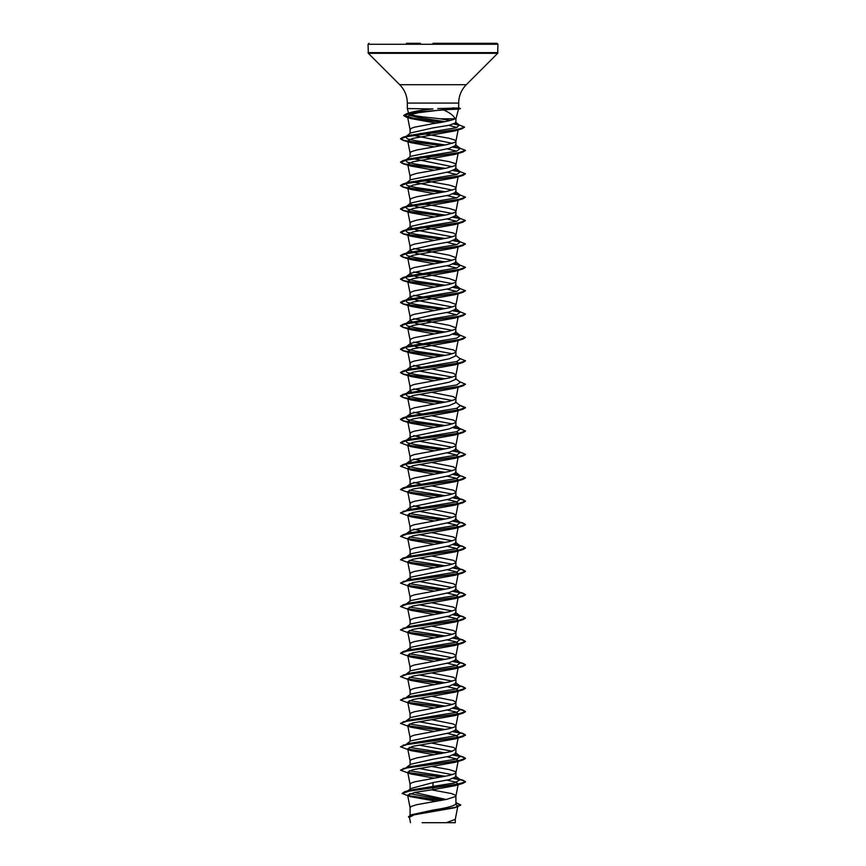 <?xml version="1.0" encoding="UTF-8"?>
<svg xmlns="http://www.w3.org/2000/svg" width="866" height="866" viewBox="0 0 866 866"><rect width="100%" height="100%" fill="white"/><g stroke="black" fill="none" stroke-linecap="round" stroke-linejoin="round"><path stroke-width="1.3" d="M433 43.3L496.976 43.3L433 43.3M443.067 109.711L418.635 112.688L410.289 114.658L407.529 116.618L410.083 129.64L411.198 128.352L414.457 127.183L433 123.676C444.171 122.052 451.543 120.439 455.126 118.815L455.927 118.815L458.515 109.148L443.067 109.711C449.757 112.602 453.773 115.643 455.126 118.815L440.318 118.815L433 117.971C416.698 116.412 408.676 114.886 408.947 113.403C411.675 111.746 419.685 110.263 433 108.943L407.323 108.553L407.323 103.076L458.677 103.076C458.785 95.942 461.318 89.826 466.287 84.706L497.669 53.324L497.95 44.274L496.976 43.3M408.741 113.836L410.073 115.459L418.191 117.527L444.929 121.641M458.677 103.076L458.677 108.001L437.795 108.553M446.174 799.48L414.424 792.477M407.301 791.286L410.787 788.525L433 782.583L433 789.651L414.803 792.401L407.615 795.14L410.083 807.718L411.198 806.43L416.784 804.676L446.477 799.415L455.646 796.493L455.646 795.324L451.543 793.57L431.604 789.835M455.927 802.641L460.723 804.936L454.964 807.393L411.458 814.765L433 810.056C446.91 807.967 454.553 805.878 455.927 803.789L455.927 795.908M433 782.583L449.216 779.66L455.927 776.737L455.927 772.526L454.802 771.357L449.216 769.603L431.658 766.464M452.344 774.637L418.982 768.445M447.018 756.754L455.462 758.638L458.287 760.521L455.18 762.286L412.681 769.733L407.713 772.212L410.083 784.336L411.198 783.048L414.457 781.879L449.216 775.449L454.802 773.695L455.927 772.526M447.018 733.372L455.473 735.256L458.287 737.139L455.18 738.904L412.681 746.351L407.713 748.83L410.073 760.835L410.073 765.046L410.571 764.277L433 759.201L449.205 756.289L455.927 753.355L455.927 749.144L453.427 747.39L431.658 743.082M452.344 751.255L418.982 745.063M410.073 760.835L411.198 759.666L416.784 757.912L451.543 751.482L455.927 749.144M405.71 744.684L410.571 740.895L449.216 732.896L455.927 729.973L455.927 725.762L453.427 724.008L431.658 719.7M452.344 727.873L418.982 721.681M447.018 709.99L455.473 711.874L458.287 713.757L455.18 715.522L412.681 722.969L407.713 725.448L410.083 737.572L411.198 736.284L414.457 735.115L449.216 728.685L454.802 726.931L455.927 725.762M405.71 721.302L410.571 717.513L449.216 709.514L455.927 706.591L455.927 702.38L453.427 700.626L431.658 696.318M452.344 704.491L418.982 698.299M447.018 686.608L455.473 688.492L458.287 690.375L455.18 692.14L412.681 699.587L407.713 702.066L410.083 714.19L411.198 712.902L414.457 711.733L449.216 705.303L454.802 703.549L455.927 702.38M405.71 697.92L410.571 694.131L449.205 686.143L455.927 683.209L455.927 678.998L453.427 677.244L431.658 672.936M452.344 681.109L418.982 674.917M447.018 663.226L455.473 665.12L458.298 666.993L455.18 668.758L412.681 676.205L407.713 678.684L410.083 690.808L411.198 689.52L414.457 688.351L449.216 681.921L454.802 680.167L455.927 678.998M405.71 674.538L410.571 670.749L449.216 662.75L455.927 659.827L455.927 655.616L453.427 653.862L431.658 649.554M452.344 657.727L418.982 651.535M447.018 639.844L455.462 641.728L458.287 643.611L455.18 645.376L412.681 652.823L407.713 655.302L410.083 667.426L411.198 666.138L414.457 664.969L449.216 658.539L454.802 656.785L455.927 655.616M405.71 651.156L410.571 647.367L449.205 639.368L455.927 636.445L455.927 632.234L453.427 630.48L431.658 626.172M452.344 634.345L418.982 628.153M447.018 616.462L455.473 618.356L458.287 620.229L455.18 621.994L412.681 629.441L407.713 631.92L410.083 644.044L411.198 642.756L414.457 641.587L449.216 635.157L454.802 633.403L455.927 632.234M405.71 627.774L410.571 623.985L449.205 615.986L455.927 613.063L455.927 608.852L453.427 607.098L431.658 602.79M452.344 610.963L418.982 604.771M447.018 593.08L455.462 594.964L458.287 596.847L455.18 598.612L412.681 606.059L407.702 608.538L410.083 620.662L411.198 619.374L414.457 618.205L449.216 611.775L454.802 610.021L455.927 608.852M405.71 604.392L410.571 600.603L449.216 592.604L455.927 589.681L455.927 585.47L453.427 583.716L431.658 579.408M452.344 587.581L418.982 581.389M447.018 569.698L455.473 571.582L458.287 573.465L455.18 575.23L412.681 582.677L407.713 585.156L410.083 597.28L411.198 595.992L414.457 594.823L449.216 588.393L454.802 586.639L455.927 585.47M411.22 579.181L410.073 577.99L410.571 577.221L449.205 569.233L455.927 566.299L455.927 562.088L453.427 560.334L431.658 556.026M452.344 564.199L418.982 558.007M447.018 546.316L455.473 548.2L458.298 550.083L455.18 551.848L412.681 559.295L407.713 561.774L410.083 573.898L411.198 572.61L414.457 571.441L449.216 565.011L454.802 563.257L455.927 562.088M411.22 555.799L410.073 554.608L410.571 553.839L449.216 545.84L455.927 542.917L455.927 538.706L453.427 536.952L431.658 532.644M452.344 540.817L418.982 534.625M447.018 522.934L455.462 524.818L458.287 526.701L455.18 528.466L412.681 535.913L407.713 538.392L410.083 550.516L411.198 549.228L414.457 548.059L449.216 541.629L454.802 539.875L455.927 538.706M411.22 532.417L410.073 531.226L410.571 530.457L449.216 522.458L455.927 519.535L455.927 515.324L453.427 513.57L431.658 509.262M452.344 517.435L418.982 511.243M447.018 499.552L455.484 501.446L458.287 503.319L455.18 505.084L412.681 512.531L407.713 515.01L410.083 527.134L411.198 525.846L414.457 524.677L449.216 518.247L454.802 516.493L455.927 515.324M411.22 509.035L410.073 507.844L410.571 507.075L449.205 499.087L455.927 496.153L455.927 491.942L453.427 490.188L431.658 485.88M452.344 494.053L418.982 487.861M447.018 476.17L455.462 478.054L458.287 479.937L455.18 481.702L412.681 489.149L407.702 491.628L410.083 503.752L411.198 502.464L414.457 501.295L449.216 494.865L454.802 493.111L455.927 491.942M412.714 486.27L410.073 484.462L410.571 483.693L449.216 475.694L455.927 472.771L455.927 468.56L453.427 466.806L431.658 462.498M452.344 470.671L418.982 464.479M447.018 452.788L455.473 454.682L458.287 456.555L455.18 458.32L412.681 465.767L407.713 468.246L410.083 480.37L411.198 479.082L414.457 477.913L449.216 471.483L454.802 469.729L455.927 468.56M412.714 462.888L410.073 461.08L410.571 460.311L449.205 452.323L455.927 449.389L455.927 445.178L453.427 443.424L431.658 439.116M452.344 447.289L418.982 441.097M456.642 431.712L458.287 433.173L455.18 434.938L412.681 442.385L407.713 444.864L410.083 456.988L411.198 455.7L414.457 454.531L449.216 448.101L454.802 446.347L455.927 445.178M411.22 438.889L410.073 437.698L410.571 436.929L449.216 428.93L455.927 426.007L455.927 421.796L453.427 420.042L431.658 415.734M452.344 423.907L418.982 417.715M456.642 408.33L458.287 409.791L455.18 411.556L412.681 419.003L407.713 421.482L410.083 433.606L411.198 432.318L414.457 431.149L449.216 424.719L454.802 422.965L455.927 421.796M411.22 415.507L410.073 414.316L410.571 413.547L449.216 405.548L455.927 402.625L455.927 398.414L453.427 396.66L431.658 392.352M452.344 400.525L418.982 394.333M458.125 386.745L455.18 388.174L412.681 395.621L407.713 398.1L410.083 410.224L411.198 408.936L414.457 407.767L449.216 401.337L454.802 399.583L455.927 398.414M412.714 392.742L410.073 390.934L410.571 390.165L449.205 382.177L455.927 379.243L455.927 375.032L453.427 373.278L431.658 368.97M452.344 377.143L418.982 370.951M456.642 361.566L458.287 363.027L455.18 364.792L412.681 372.239L407.713 374.718L410.083 386.842L411.198 385.554L414.457 384.385L449.216 377.955L454.802 376.201L455.927 375.032M412.714 369.36L410.073 367.552L410.571 366.783L449.216 358.784L455.927 355.861L455.927 351.65L453.427 349.896L413.656 342.07M452.344 353.761L416.784 347.093L410.073 344.17L410.571 343.401L433 338.325L449.216 335.402L455.927 332.479L455.646 327.684L449.216 325.345L413.656 318.688M458.125 339.981L455.18 341.41L412.681 348.857L407.713 351.336L410.083 363.46L411.198 362.172L414.457 361.003L449.216 354.573L454.802 352.819L455.927 351.65M452.344 330.379L416.795 323.722L410.073 320.788L410.571 320.019L433 314.943L449.205 312.031L455.927 309.097L455.646 304.302L449.216 301.963L413.656 295.306M441.292 332.739L403.145 327.435L400.525 325.93L407.843 323.386L462.855 315.744L455.18 318.028L412.681 325.475L407.713 327.954L410.083 340.078L411.198 338.79L414.457 337.621L449.216 331.191L454.802 329.437L455.927 328.268M452.344 306.997L416.784 300.329L410.073 297.406L410.571 296.637L433 291.561L449.216 288.638L455.927 285.715L455.646 280.92L449.216 278.581L413.656 271.924M458.125 293.217L455.18 294.646L412.681 302.093L407.713 304.572L410.083 316.696L411.198 315.408L414.457 314.239L449.216 307.809L454.802 306.055L455.927 304.886M452.344 283.615L416.784 276.947L410.073 274.024L410.571 273.255L433 268.179L449.205 265.267L455.927 262.333L455.646 257.538L449.216 255.199L413.656 248.542M458.125 269.835L455.18 271.264L412.681 278.711L407.713 281.19L410.083 293.314L411.198 292.026L414.457 290.857L449.216 284.427L454.802 282.673L455.927 281.504M452.344 260.233L416.795 253.576L410.073 250.642L410.571 249.873L433 244.797L449.216 241.874L455.927 238.951L455.927 234.74L453.427 232.986L420.724 226.795M441.292 262.593L403.145 257.289L400.525 255.784L407.843 253.24L462.855 245.598L455.18 247.882L412.681 255.329L407.713 257.808L410.083 269.932L411.198 268.644L414.457 267.475L449.216 261.045L454.802 259.291L455.927 258.122M452.344 236.851L416.784 230.183L410.073 227.26L410.571 226.491L433 221.415L449.216 218.492L455.927 215.569L455.927 211.412M441.292 239.211L403.145 233.907L400.525 232.402L407.843 229.858L462.855 222.216L455.18 224.5L412.681 231.947L407.713 234.426L410.083 246.55L411.198 245.262L414.457 244.093L449.216 237.663L454.802 235.909L455.927 234.74M452.344 213.469L416.795 206.812L410.073 203.878L410.571 203.109L433 198.033L449.205 195.121L455.927 192.187L455.927 188.03M441.292 215.829L403.145 210.525L400.525 209.02L407.843 206.476L462.855 198.834L455.18 201.118L412.681 208.565L407.713 211.044L410.083 223.168L411.198 221.88L416.784 220.126L446.477 214.865L454.802 212.527L455.917 211.477L458.287 199.353M455.927 211.358L454.802 210.189L449.216 208.435L420.724 203.413M452.344 190.087L411.22 181.687M441.292 192.447L403.145 187.143L400.525 185.638L407.843 183.094L462.855 175.452L455.18 177.736L412.681 185.183L407.713 187.662L410.083 199.786L411.198 198.498L416.784 196.744L446.477 191.483L454.802 189.145L455.917 188.095L458.287 175.971M455.927 187.976L454.802 186.807L449.216 185.053L420.724 180.031M445.276 191.722L416.405 187.619L407.247 185.573L405.71 183.516L410.571 179.727L449.216 171.728L455.927 168.805L455.927 164.648M452.344 166.705L411.22 158.305M441.292 169.065L403.145 163.761L400.525 162.256L407.843 159.712L462.855 152.07L455.18 154.354L412.681 161.801L407.713 164.28L410.083 176.404L411.198 175.116L416.784 173.362L446.477 168.101L454.802 165.763L455.917 164.713L458.287 152.589M455.927 164.594L454.802 163.425L449.216 161.671L420.724 156.649M445.276 168.34L416.405 164.237L407.247 162.191L405.71 160.134L410.571 156.345L449.205 148.357L455.927 145.423L455.927 141.266M452.344 143.323L411.22 134.923M441.292 145.683L403.145 140.379L400.525 138.874L407.702 136.352L461.946 128.785L454.942 130.896L412.606 138.441L407.713 140.898L410.083 153.022L411.198 151.734L416.784 149.98L446.477 144.719L454.802 142.381L455.917 141.331L458.341 128.947M455.927 141.212L454.802 140.043L449.216 138.289L420.724 133.267M424.708 765.306L424.048 765.187M424.708 695.16L424.048 695.041M424.708 671.778L424.048 671.659M411.22 649.327L410.073 648.136M424.708 648.396L424.048 648.277M424.708 625.014L424.048 624.895M424.708 601.632L424.048 601.513M424.708 578.25L424.048 578.131M424.708 554.868L424.048 554.749M424.708 531.486L424.048 531.367M420.724 530.761L413.656 529.126M424.708 508.104L424.048 507.985M420.724 507.379L413.656 505.744M424.708 484.722L424.048 484.603M420.724 483.997L413.656 482.362M424.708 461.34L424.048 461.221M420.724 460.615L413.656 458.98M424.708 437.958L424.048 437.839M420.724 437.233L413.656 435.598M424.708 414.576L413.656 412.216M424.708 391.194L413.656 388.834M424.708 367.812L424.048 367.693M420.724 367.087L413.656 365.452M445.276 144.958L416.405 140.855L407.247 138.809L405.71 136.752L410.571 132.963L433 127.887L449.205 125.256L455.927 122.766L455.927 118.815M455.624 804.427L457.876 806.051L457.075 806.874M455.927 802.923L460.723 805.131L454.888 807.729L414.273 814.819L409.423 817.244L410.495 822.7M454.769 822.7L422.11 822.7M446.315 822.7L455.278 819.333L457.757 806.679M407.615 795.14L410.332 796.655L436.183 801.234M450.288 120.493L440.318 118.815M455.429 775.968L460.29 779.757L454.206 783.005L409.759 790.193L404.703 791.719L402.095 793.451L410.332 796.655M409.607 793.678L444.496 799.794M402.095 793.451L410.96 790.582L462.855 783.384L465.475 781.879L455.96 784.607L404.703 791.719M407.918 795.594L441.541 800.336M411.458 814.765L408.471 816.703M408.33 795.865L440.913 800.444M457.638 806.906L413.796 814.321L408.46 816.8L409.564 817.915M407.529 116.618L410.917 118.555L436.15 123.167M448.859 125.321L456.956 127.519M407.713 140.898L410.82 142.663L434.342 146.841M447.018 148.822L456.642 151.128M407.713 164.28L410.82 166.045L434.342 170.223M447.018 172.204L456.642 174.51M407.713 187.662L410.82 189.427L434.342 193.605M447.018 195.586L456.642 197.892M407.713 211.044L410.82 212.809L434.342 216.987M447.018 218.968L456.642 221.274M407.713 234.426L410.82 236.191L434.342 240.369M447.018 242.35L456.642 244.656M407.713 257.808L410.82 259.573L434.342 263.751M447.018 265.732L456.642 268.038M407.713 281.19L410.82 282.955L434.342 287.133M447.018 289.114L456.642 291.42M407.713 304.572L410.82 306.337L434.342 310.515M447.018 312.496L456.642 314.802M407.713 327.954L410.82 329.719L434.342 333.897M407.713 351.336L410.82 353.101L434.342 357.279M407.713 374.718L410.82 376.483L434.342 380.661M407.713 398.1L410.82 399.865L434.342 404.043M407.713 421.482L410.82 423.247L434.342 427.425M407.713 444.864L410.82 446.629L434.342 450.807M407.713 468.246L410.82 470.011L434.342 474.189M407.702 491.628L410.82 493.393L434.342 497.571M407.713 515.01L410.82 516.775L434.342 520.953M407.713 538.392L410.82 540.157L434.342 544.335M407.713 561.774L410.82 563.539L434.342 567.717M407.713 585.156L410.82 586.921L434.342 591.099M407.702 608.538L410.82 610.303L434.342 614.481M407.713 631.92L410.82 633.685L434.342 637.863M407.713 655.302L410.82 657.067L434.342 661.245M407.713 678.684L410.82 680.449L434.342 684.627M407.713 702.066L410.82 703.831L434.342 708.009M407.713 725.448L410.82 727.213L434.342 731.391M407.713 748.83L410.82 750.595L434.342 754.773M407.713 772.212L410.82 773.977L434.342 778.155M447.018 780.136L455.484 782.03L458.287 783.903L455.18 785.668L433 789.651M460.29 779.757L454.78 777.928M445.276 776.272L409.358 770.751M400.536 770.091L408.232 766.984L456.772 759.027L460.29 756.375L454.78 754.546M445.276 752.89L409.358 747.369M400.536 746.708L408.232 743.602L456.772 735.645L460.29 732.993L454.78 731.164M445.276 729.508L409.358 723.987M400.536 723.327L408.232 720.22L456.772 712.263L460.29 709.611L454.78 707.782M445.276 706.126L409.358 700.605M400.536 699.945L408.232 696.838L456.772 688.881L460.29 686.229L454.78 684.4M445.276 682.744L409.358 677.223M400.536 676.562L408.232 673.456L456.772 665.499L460.29 662.847L454.78 661.018M445.276 659.362L409.358 653.841M410.82 657.067L400.525 653.278L403.145 651.578L408.232 650.074L456.772 642.117L460.29 639.465L454.78 637.636M445.276 635.98L409.358 630.459M400.536 629.798L408.232 626.692L456.772 618.735L460.29 616.083L454.78 614.254M445.276 612.598L409.358 607.077M410.82 610.303L400.525 606.514L403.145 604.814L408.232 603.31L456.772 595.353L460.29 592.701L454.78 590.872M445.276 589.216L409.358 583.695M400.536 583.034L408.232 579.928L456.772 571.971L460.29 569.319L454.78 567.49M445.276 565.834L409.358 560.313M410.82 563.539L400.525 559.75L403.145 558.05L408.232 556.546L456.772 548.589L460.29 545.937L454.78 544.108M445.276 542.452L409.358 536.931M410.82 540.157L400.525 536.368L403.145 534.668L408.232 533.164L456.772 525.207L460.29 522.555L454.78 520.726M445.276 519.07L409.358 513.549M400.536 512.889L408.232 509.782L456.772 501.825L460.29 499.173L454.78 497.344M445.276 495.688L409.358 490.167M410.571 483.693L405.71 487.482L408.232 486.4L456.772 478.443L460.29 475.791L454.78 473.962M445.276 472.306L416.405 468.203L407.247 466.157L405.71 464.1L408.232 463.018L456.772 455.061L460.29 452.409L454.78 450.58M445.276 448.924L416.405 444.821L407.247 442.775L405.71 440.718L408.232 439.636L456.772 431.679L460.29 429.027L454.78 427.198M445.276 425.542L416.405 421.439L407.247 419.393L405.71 417.336L408.232 416.254L456.772 408.297L460.29 405.645L455.429 401.856M445.276 402.16L416.405 398.057L407.247 396.011L405.71 393.954L408.232 392.872L456.772 384.915L460.29 382.263L455.429 378.474M445.276 378.778L416.405 374.675L407.247 372.629L405.71 370.572L408.232 369.49L456.772 361.533L460.29 358.881L455.429 355.092M445.276 355.396L416.405 351.293L407.247 349.247L405.71 347.19L408.232 346.108L456.772 338.151L460.29 335.499L454.78 333.67M445.276 332.014L416.405 327.911L407.247 325.865L405.71 323.808L408.232 322.726L456.772 314.769L460.29 312.117L454.78 310.288M445.276 308.632L416.405 304.529L407.247 302.483L405.71 300.426L408.232 299.344L456.772 291.387L460.29 288.735L454.78 286.906M445.276 285.25L416.405 281.147L407.247 279.101L405.71 277.044L408.232 275.962L456.772 268.005L460.29 265.353L454.78 263.524M445.276 261.868L416.405 257.765L407.247 255.719L405.71 253.662L408.232 252.58L456.772 244.623L460.29 241.971L454.78 240.142M445.276 238.486L416.405 234.383L407.247 232.337L405.71 230.28L408.232 229.198L456.772 221.241L460.29 218.589L454.78 216.76M445.276 215.104L416.405 211.001L407.247 208.955L405.71 206.898L408.232 205.816L456.772 197.859L460.29 195.207L454.78 193.378M405.71 183.516L408.232 182.434L456.772 174.477L460.29 171.825L454.78 169.996M405.71 160.134L408.232 159.052L456.772 151.095L460.29 148.443L454.78 146.614M405.71 136.752L408.232 135.67L456.101 127.767L459.337 125.137L455.17 123.589M465.475 781.684L462.855 780.179L453.676 778.404M441.952 776.878L407.875 772.548M403.145 768.488L458.157 760.846L465.475 758.302L462.855 756.797L453.676 755.022M441.952 753.496L407.875 749.166M403.145 745.106L458.157 737.464L465.475 734.92L462.855 733.415L453.676 731.64M441.952 730.114L407.875 725.784M403.145 721.724L458.157 714.082L465.475 711.538L462.855 710.033L453.676 708.258M441.952 706.732L407.875 702.402M403.145 698.342L458.157 690.7L465.475 688.156L462.855 686.651L453.676 684.876M441.952 683.35L407.875 679.02M403.145 674.96L458.168 667.318L465.475 664.774L462.855 663.269L453.676 661.494M441.952 659.968L407.875 655.638M403.145 651.578L458.157 643.936L465.475 641.392L462.855 639.887L453.676 638.112M441.952 636.586L407.875 632.256M403.145 628.196L458.157 620.554L465.475 618.01L462.855 616.505L453.676 614.73M441.952 613.204L407.875 608.874M403.145 604.814L458.168 597.172L465.475 594.628L462.855 593.123L453.676 591.348M441.952 589.822L407.875 585.492M403.145 581.432L458.157 573.79L465.475 571.246L462.855 569.741L453.676 567.966M441.952 566.44L407.875 562.11M403.145 558.05L458.157 550.408L465.475 547.864L462.855 546.359L453.676 544.584M441.952 543.058L407.875 538.728M403.145 534.668L458.157 527.026L465.475 524.482L462.855 522.977L453.676 521.202M441.952 519.676L407.875 515.346M403.145 511.286L458.157 503.644L465.475 501.1L462.855 499.595L453.676 497.82M441.952 496.294L407.875 491.964M400.536 489.507L403.145 487.904L458.168 480.262L465.475 477.718L457.768 474.709M459.792 475.488L453.676 474.438M441.952 472.912L407.875 468.582M400.536 466.125L403.145 464.522L458.157 456.88L465.475 454.336L459.597 451.868M459.792 452.106L453.676 451.056M441.952 449.53L407.875 445.2M400.536 442.743L403.145 441.14L458.157 433.498L465.475 430.954L459.597 428.486M459.792 428.724L453.676 427.674M441.952 426.148L413.461 422.705L403.935 420.984L400.525 419.263L403.145 417.758L458.157 410.116L465.475 407.572L459.597 405.104M441.952 402.766L413.461 399.323L403.935 397.602L400.525 395.881L403.145 394.376L458.157 386.734L465.475 384.19L459.597 381.722M441.952 379.384L413.461 375.941L403.935 374.22L400.525 372.499L403.145 370.994L458.157 363.352L465.475 360.808L459.597 358.34M441.952 356.002L413.461 352.559L403.935 350.838L400.525 349.117L403.145 347.612L458.157 339.97L465.475 337.426L459.597 334.958M441.952 332.62L413.461 329.177L403.935 327.456L400.525 325.735L403.145 324.23L458.157 316.588L465.475 314.044L459.597 311.576M459.792 311.814L453.676 310.764M441.952 309.238L413.461 305.795L403.935 304.074L400.525 302.353L403.145 300.848L458.168 293.206L465.475 290.662L457.768 287.653M459.792 288.432L453.676 287.382M441.952 285.856L413.461 282.413L403.935 280.692L400.525 278.971L403.145 277.466L458.157 269.824L465.475 267.28L457.768 264.271M459.792 265.05L453.676 264M441.952 262.474L413.461 259.031L403.935 257.31L400.525 255.589L403.145 254.084L458.157 246.442L465.475 243.898L457.768 240.889M459.792 241.668L453.676 240.618M441.952 239.092L413.461 235.649L403.935 233.928L400.525 232.207L403.145 230.702L458.157 223.06L465.475 220.516L457.768 217.507M459.792 218.286L453.676 217.236M441.952 215.71L413.461 212.267L403.935 210.546L400.525 208.825L403.145 207.32L458.157 199.678L465.475 197.134L457.768 194.125M459.792 194.904L453.676 193.854M441.952 192.328L413.461 188.885L403.935 187.164L400.525 185.443L403.145 183.938L458.168 176.296L465.475 173.752L457.768 170.743M459.792 171.522L453.676 170.472M441.952 168.946L413.461 165.503L403.935 163.782L400.525 162.061L403.145 160.556L458.157 152.914L465.475 150.37L457.768 147.361M459.792 148.14L453.676 147.09M441.952 145.564L413.461 142.121L403.935 140.4L400.525 138.679L403.145 137.174L457.475 129.597L464.544 127.075L456.653 123.99M458.731 124.769L454.304 123.968M441.736 122.225L415.399 118.804L403.718 115.384L406.641 113.706L454.715 108.456L452.799 109.311M465.475 781.879L462.271 780.212L453.286 778.545M441.292 776.997L408.113 772.786M410.82 773.977L400.525 770.188L407.843 767.644L462.855 760.002L465.475 758.497L462.271 756.83L453.286 755.163M441.292 753.615L408.113 749.404M410.82 750.595L400.525 746.806L407.843 744.262L462.855 736.62L465.475 735.115L462.271 733.448L453.286 731.781M441.292 730.233L408.113 726.022M410.82 727.213L400.525 723.424L407.843 720.88L462.855 713.238L465.475 711.733L462.271 710.066L453.286 708.399M441.292 706.851L408.113 702.64M410.82 703.831L400.525 700.042L407.843 697.498L462.855 689.856L465.475 688.351L462.271 686.684L453.286 685.017M441.292 683.469L408.113 679.258M410.82 680.449L400.525 676.66L407.843 674.116L462.855 666.474L465.475 664.969L462.271 663.302L453.286 661.635M441.292 660.087L408.113 655.876M400.525 653.278L407.843 650.734L462.855 643.092L465.475 641.587L462.271 639.92L453.286 638.253M441.292 636.705L408.113 632.494M410.82 633.685L400.525 629.896L407.843 627.352L462.855 619.71L465.475 618.205L462.271 616.538L453.286 614.871M441.292 613.323L408.113 609.112M400.525 606.514L407.832 603.97L462.855 596.328L465.475 594.823L462.271 593.156L453.286 591.489M441.292 589.941L408.113 585.73M410.82 586.921L400.525 583.132L407.843 580.588L462.855 572.946L465.475 571.441L462.271 569.774L453.286 568.107M441.292 566.559L408.113 562.348M400.525 559.75L407.843 557.206L462.855 549.564L465.475 548.059L462.271 546.392L453.286 544.725M441.292 543.177L408.113 538.966M400.525 536.368L407.843 533.824L462.855 526.182L465.475 524.677L462.271 523.01L453.286 521.343M441.292 519.795L408.113 515.584M410.82 516.775L400.525 512.986L407.843 510.442L462.855 502.8L465.475 501.295L462.271 499.628L453.286 497.961M441.292 496.413L408.113 492.202M410.82 493.393L400.525 489.604L407.832 487.06L462.855 479.418L465.475 477.913L462.271 476.246L453.286 474.579M441.292 473.031L408.113 468.82M410.82 470.011L400.525 466.222L407.843 463.678L462.855 456.036L465.475 454.531L462.271 452.864L453.286 451.197M441.292 449.649L408.113 445.438M410.82 446.629L400.525 442.84L407.843 440.296L462.855 432.654L465.475 431.149L462.271 429.482L453.286 427.815M441.292 426.267L403.145 420.963L400.525 419.458L407.832 416.914L462.855 409.272L465.475 407.767L460.257 405.634M441.292 402.885L403.145 397.581L400.525 396.076L407.843 393.532L462.855 385.89L465.464 384.288M441.292 379.503L403.145 374.199L400.525 372.694L407.843 370.15L462.855 362.508L465.464 360.905M441.292 356.121L403.145 350.817L400.525 349.312L407.843 346.768L462.855 339.126L465.464 337.524M460.257 335.478L453.286 334.287M462.855 315.744L465.464 314.142M460.257 312.096L453.286 310.905M441.292 309.357L403.145 304.053L400.525 302.548L407.832 300.004L462.855 292.362L465.464 290.76M460.257 288.714L453.286 287.523M441.292 285.975L403.145 280.671L400.525 279.166L407.843 276.622L462.855 268.98L465.464 267.377M460.257 265.332L453.286 264.141M462.855 245.598L465.475 243.898M460.257 241.95L453.286 240.759M462.855 222.216L465.475 220.516M460.257 218.568L453.286 217.377M462.855 198.834L465.464 197.231M460.257 195.186L453.286 193.995M462.855 175.452L465.464 173.85M460.257 171.804L453.286 170.613M462.855 152.07L465.464 150.468M460.257 148.422L453.286 147.231M461.946 128.785L464.533 127.172M459.251 125.072L453.925 124.098M441.086 122.333L406.457 117.202L403.718 115.579L415.377 112.115L460.387 108.651L452.961 107.849M459.554 43.3L460.571 43.3M445.611 43.3L440.513 43.3M406.446 43.3L420.389 43.3M407.323 103.076C407.215 95.942 404.682 89.826 399.713 84.706L368.331 53.324L368.05 44.274L497.95 44.274M368.05 52.642L497.95 52.642M368.331 53.324L497.669 53.324M399.713 84.706L466.287 84.706M408.687 113.652L407.323 108.553M410.073 815.252L410.073 807.599M410.073 789.088L410.073 784.217M410.073 741.285L410.073 737.453M410.073 717.903L410.073 714.071M410.073 694.521L410.073 690.689M410.073 671.139L410.073 667.307M410.073 647.757L410.073 643.925M410.073 624.375L410.073 620.543M410.073 601.372L410.073 597.161M410.073 577.99L410.073 573.779M410.073 554.608L410.073 550.397M410.073 531.226L410.073 527.015M410.073 507.844L410.073 503.633M410.073 484.462L410.073 480.251M410.073 461.08L410.073 456.869M410.073 437.698L410.073 433.487M410.073 414.316L410.073 410.105M410.073 390.934L410.073 386.723M410.073 367.552L410.073 363.341M410.073 344.17L410.073 339.959M410.073 320.788L410.073 316.577M410.073 297.406L410.073 293.195M410.073 274.024L410.073 269.813M410.073 250.642L410.073 246.431M410.073 227.26L410.073 223.049M410.073 203.878L410.073 199.667M410.073 180.117L410.073 176.285M410.073 156.735L410.073 152.903M410.073 133.353L410.073 129.521M455.289 822.7L455.289 819.214M458.287 222.735L455.917 234.859M458.287 246.128L455.917 258.241M458.287 269.499L455.917 281.623M458.287 292.881L455.917 305.005M458.287 316.263L455.917 328.387M458.287 339.645L455.917 351.769M458.287 363.038L455.917 375.151M458.287 386.409L455.917 398.533M458.287 409.791L455.917 421.915M458.287 433.173L455.917 445.297M458.287 456.555L455.917 468.679M458.287 479.937L455.917 492.061M458.287 503.319L455.917 515.443M458.287 526.701L455.917 538.825M458.287 550.083L455.917 562.207M458.287 573.465L455.917 585.589M458.287 596.847L455.917 608.971M458.287 620.24L455.917 632.353M458.287 643.611L455.917 655.735M458.287 666.993L455.917 679.117M458.287 690.375L455.917 702.499M458.287 713.757L455.917 725.881M458.287 737.15L455.917 749.263M458.287 760.521L455.917 772.645M458.287 783.903L455.917 796.027M457.768 778.675L462.855 780.179M457.768 755.293L462.855 756.797M457.768 731.911L462.855 733.415M457.768 708.529L462.855 710.033M457.768 685.147L462.855 686.651M457.768 661.765L462.855 663.269M457.768 638.383L462.855 639.887M457.768 615.001L462.855 616.505M457.768 591.619L462.855 593.123M457.768 568.237L462.855 569.741M457.768 544.855L462.855 546.359M457.768 521.473L462.855 522.977M457.768 498.091L462.855 499.595M408.232 486.4L403.145 487.904M408.232 463.018L403.145 464.522M408.232 439.636L403.145 441.14M408.232 416.254L403.145 417.758M408.232 392.872L403.145 394.376M408.232 369.49L403.145 370.994M408.232 346.108L403.145 347.612M408.232 322.726L403.145 324.23M408.232 299.344L403.145 300.848M408.232 275.962L403.145 277.466M408.232 252.58L403.145 254.084M408.232 229.198L403.145 230.702M408.232 205.816L403.145 207.32M408.232 182.434L403.145 183.938M408.232 159.052L403.145 160.556M408.232 135.67L403.145 137.174M406.641 113.706L411.815 112.158M405.71 768.066L410.571 764.277M460.29 756.375L455.429 752.586M460.29 732.993L455.429 729.204M460.29 709.611L455.429 705.822M460.29 686.229L455.429 682.44M460.29 662.847L455.429 659.058M460.29 639.465L455.429 635.676M460.29 616.083L455.429 612.294M460.29 592.701L455.429 588.912M405.71 581.01L410.571 577.221M460.29 569.319L455.429 565.53M405.71 557.628L410.571 553.839M460.29 545.937L455.429 542.148M405.71 534.246L410.571 530.457M460.29 522.555L455.429 518.766M405.71 510.864L410.571 507.075M460.29 499.173L455.429 495.384M460.29 475.791L455.429 472.002M405.71 464.1L410.571 460.311M460.29 452.409L455.429 448.62M405.71 440.718L410.571 436.929M460.29 429.027L455.429 425.238M405.71 417.336L410.571 413.547M405.71 393.954L410.571 390.165M405.71 370.572L410.571 366.783M405.71 347.19L410.571 343.401M460.29 335.499L455.429 331.71M405.71 323.808L410.571 320.019M460.29 312.117L455.429 308.328M405.71 300.426L410.571 296.637M460.29 288.735L455.429 284.946M405.71 277.044L410.571 273.255M460.29 265.353L455.429 261.564M405.71 253.662L410.571 249.873M460.29 241.971L455.429 238.182M405.71 230.28L410.571 226.491M460.29 218.589L455.429 214.8M405.71 206.898L410.571 203.109M460.29 195.207L455.429 191.418M460.29 171.825L455.429 168.036M460.29 148.443L455.429 144.654M459.337 125.137L455.559 122.203M410.917 118.555L406.457 117.202M410.82 142.663L403.145 140.379M410.82 166.045L403.145 163.761M410.82 189.427L403.145 187.143M410.82 212.809L403.145 210.525M410.82 236.191L403.145 233.907M410.82 259.573L403.145 257.289M455.18 271.264L462.855 268.98M410.82 282.955L403.145 280.671M455.18 294.646L462.855 292.362M410.82 306.337L403.145 304.053M410.82 329.719L403.145 327.435M455.18 341.41L462.855 339.126M410.82 353.101L403.145 350.817M455.18 364.792L462.855 362.508M410.82 376.483L403.145 374.199M455.18 388.174L462.855 385.89M410.82 399.865L403.145 397.581M455.18 411.556L462.855 409.272M410.82 423.247L403.145 420.963M455.18 434.938L462.855 432.654M455.18 458.32L462.855 456.036M455.18 481.702L462.855 479.418M455.18 505.084L462.855 502.8M455.18 528.466L462.855 526.182M455.18 551.848L462.855 549.564M455.18 575.23L462.855 572.946M455.18 598.612L462.855 596.328M455.18 621.994L462.855 619.71M455.18 645.376L462.855 643.092M455.18 668.758L462.855 666.474M455.18 692.14L462.855 689.856M455.18 715.522L462.855 713.238M455.18 738.904L462.855 736.62M455.18 762.286L462.855 760.002M455.18 785.668L462.855 783.384M368.05 44.274L369.024 43.3M458.634 107.979L460.387 108.456M458.471 109.159L460.387 108.651"/></g></svg>
